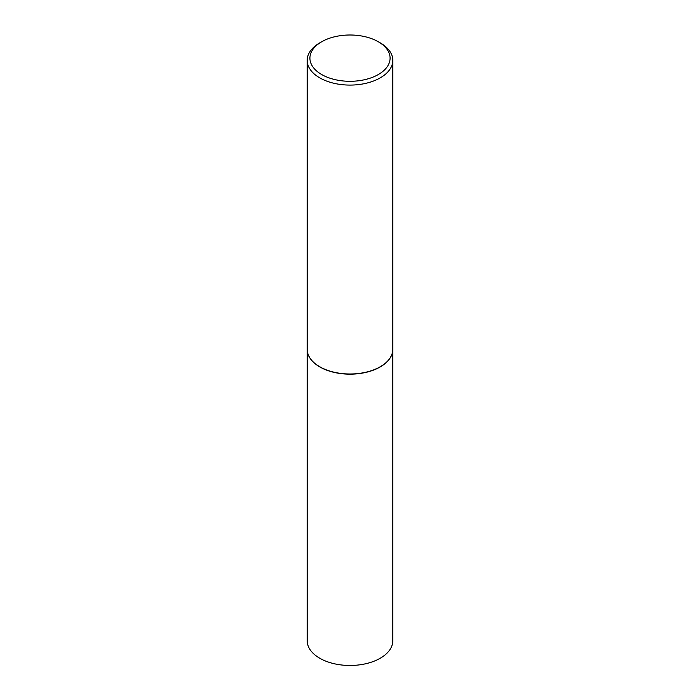 <?xml version="1.0" encoding="UTF-8"?>
<svg xmlns="http://www.w3.org/2000/svg" width="700" height="700" viewBox="0 0 700 700"><rect width="100%" height="100%" fill="white"/><g stroke="black" fill="none" stroke-linecap="round" stroke-linejoin="round"><path stroke-width="1.05" d="M392.455 352.45A42.77 24.692 180 0 1 392.438 352.546A42.77 24.692 180 0 1 363.869 372.829A42.77 24.692 180 0 1 319.76 366.922A42.77 24.692 180 0 1 307.562 352.546A42.77 24.692 180 0 1 307.545 352.45M392.77 350.368L392.77 640.78A42.77 24.692 180 0 1 366.371 663.591A42.77 24.692 180 0 1 319.76 658.245A42.77 24.692 180 0 1 307.23 640.78L307.23 350.368M392.814 60.366L392.814 349.265A42.814 24.719 180 0 1 392.481 352.345A42.814 24.719 180 0 1 363.877 372.654A42.814 24.719 180 0 1 319.725 366.748A42.814 24.719 180 0 1 307.519 352.345A42.814 24.719 180 0 1 307.186 349.265L307.186 60.366A42.814 24.719 180 0 1 319.725 42.893L321.65 41.781A40.093 23.152 0 0 0 321.65 74.515A40.093 23.152 0 0 0 378.35 74.515A40.093 23.152 0 0 0 378.35 41.781L380.275 42.893A42.814 24.719 180 0 1 392.814 60.366A42.814 24.719 180 0 1 366.38 83.204A42.814 24.719 180 0 1 319.725 77.849A42.814 24.719 180 0 1 307.186 60.366M380.275 42.893L378.35 41.781A40.093 23.152 0 0 0 321.65 41.781"/></g></svg>
